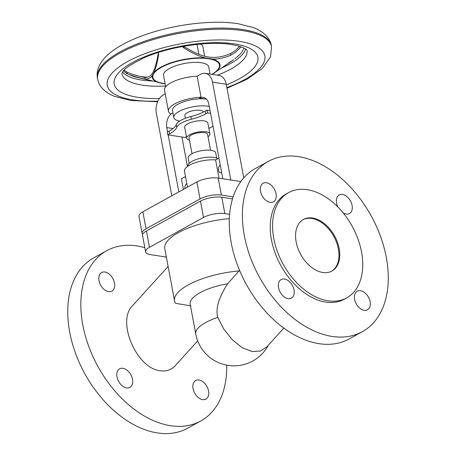 <?xml version="1.0" encoding="UTF-8"?>
<svg xmlns="http://www.w3.org/2000/svg" width="456" height="456" viewBox="0 0 456 456"><rect width="100%" height="100%" fill="white"/><g stroke="black" fill="none" stroke-linecap="round" stroke-linejoin="round"><path stroke-width="0.68" d="M217.786 317.404C214.69 306.632 221.474 293.254 227.675 283.74A38.902 13.264 169.4 0 0 190.186 304.237L195.772 334.088A38.902 13.264 -10.6 0 1 205.616 322.563A38.902 13.264 -10.6 0 1 217.786 317.404L223.816 329.181L232.229 339.692L242.136 347.671L252.305 351.582L260.456 351.023L266.885 346.862L283.831 328.069M229.345 218.646A53.643 18.291 169.4 0 0 164.776 248.56L174.562 300.852A53.643 18.291 169.4 0 0 175.588 303.331L190.842 305.896M239.531 270.277L239.075 270.938A53.643 18.291 169.4 0 0 174.562 300.852M168.127 266.469L132.457 305.799C116.326 321.252 136.629 368.602 160.312 370.762C166.309 371.606 171.234 369.958 175.093 365.832L197.704 340.9M106.732 250.686L93.634 257.925A97.259 63.709 61.1 0 0 69.688 332.139A97.259 63.709 61.1 0 0 187.718 428.178L200.817 420.945A97.259 63.709 -118.9 0 1 82.787 324.9A97.259 63.709 -118.9 0 1 106.732 250.686A97.259 63.709 -118.9 0 1 144.826 247.676M226.706 365.142A97.259 63.709 -118.9 0 1 200.817 420.945M98.992 280.634A10.608 6.948 -118.9 0 1 101.602 272.534A10.608 6.948 -118.9 0 1 114.479 283.016A10.608 6.948 -118.9 0 1 111.868 291.11A10.608 6.948 -118.9 0 1 98.992 280.634M117.01 376.918A10.608 6.948 -118.9 0 1 119.626 368.824A10.608 6.948 -118.9 0 1 132.502 379.301A10.608 6.948 -118.9 0 1 129.886 387.395A10.608 6.948 -118.9 0 1 117.01 376.918M193.07 388.615A10.608 6.948 -118.9 0 1 195.681 380.521A10.608 6.948 -118.9 0 1 208.557 390.997A10.608 6.948 -118.9 0 1 205.947 399.091A10.608 6.948 -118.9 0 1 193.07 388.615M268.282 161.413L255.183 168.652A97.259 63.709 61.1 0 0 231.238 242.86A97.259 63.709 61.1 0 0 349.267 338.905L362.366 331.666A97.259 63.709 -118.9 0 1 244.336 235.621A97.259 63.709 -118.9 0 1 268.282 161.413A97.259 63.709 -118.9 0 1 386.312 257.452A97.259 63.709 -118.9 0 1 362.366 331.666M260.541 191.355A10.608 6.948 61.1 0 0 273.418 201.831A10.608 6.948 61.1 0 0 276.028 193.737A10.608 6.948 61.1 0 0 263.152 183.261A10.608 6.948 61.1 0 0 260.541 191.355M294.052 290.022A10.608 6.948 61.1 0 0 281.175 279.545A10.608 6.948 61.1 0 0 278.559 287.645A10.608 6.948 61.1 0 0 291.435 298.121A10.608 6.948 61.1 0 0 294.052 290.022M370.107 301.718A10.608 6.948 61.1 0 0 357.23 291.241A10.608 6.948 61.1 0 0 354.62 299.335A10.608 6.948 61.1 0 0 367.496 309.818A10.608 6.948 61.1 0 0 370.107 301.718M343.168 212.901A10.608 6.948 61.1 0 0 349.473 213.528A10.608 6.948 61.1 0 0 352.089 205.434A10.608 6.948 61.1 0 0 339.213 194.957A10.608 6.948 61.1 0 0 336.596 203.051A10.608 6.948 61.1 0 0 338.004 207.121M307.264 189.69A60.124 39.381 61.1 0 0 288.58 192.62A60.124 39.381 61.1 0 0 277.385 251.57A60.124 39.381 61.1 0 0 328.058 300.8A60.124 39.381 61.1 0 0 346.742 297.871A60.124 39.381 61.1 0 0 357.937 238.921A60.124 39.381 61.1 0 0 307.264 189.69M288.58 192.62L286.243 193.914A60.124 39.381 61.1 0 0 275.048 252.863A60.124 39.381 61.1 0 0 325.721 302.094A60.124 39.381 61.1 0 0 344.405 299.164L346.742 297.871M322.762 272.477A29.475 19.306 61.1 0 0 331.917 271.041A29.475 19.306 61.1 0 0 337.406 242.147A29.475 19.306 61.1 0 0 312.565 218.014A29.475 19.306 61.1 0 0 303.405 219.45A29.475 19.306 61.1 0 0 297.922 248.343A29.475 19.306 61.1 0 0 322.762 272.477M331.523 271.252A29.475 19.306 61.1 0 0 336.511 242.261A29.475 19.306 61.1 0 0 311.784 218.441A29.475 19.306 61.1 0 0 303.023 219.672M229.619 214.314L224.836 213.579A15.327 5.227 169.4 0 0 203.513 217.461L149.488 247.317A15.327 5.227 169.4 0 0 145.606 251.855A15.327 5.227 169.4 0 0 150.537 254.642L166.366 257.076M165.323 256.91A97.259 63.709 -118.9 0 1 166.474 257.629M145.606 251.855L142.551 235.518A15.327 5.227 -10.6 0 1 146.427 230.975L200.458 201.119A15.327 5.227 -10.6 0 1 221.781 197.237L232.486 198.884M239.075 270.938L227.675 283.74M233.119 196.867L221.371 195.06A15.327 5.227 169.4 0 0 200.047 198.941L146.023 228.798A15.327 5.227 169.4 0 0 142.141 233.335A15.327 5.227 169.4 0 0 142.688 234.361M142.141 233.335L138.96 216.343A15.327 5.227 -10.6 0 1 142.842 211.806L196.867 181.944A15.327 5.227 -10.6 0 1 218.19 178.062L240.814 181.545M220.259 165.049A4.127 2.782 -81.3 0 0 218.498 170.213A4.127 2.782 -81.3 0 0 220.601 172.784A4.127 2.782 -81.3 0 0 221.684 172.642M219.028 178.193L215.608 159.908L218.954 158.061M181.933 137.022L187.45 166.514M185.484 176.557L181.397 178.82L183.375 189.405M222.83 178.78L208.894 104.321A11.2 7.552 -81.3 0 0 203.194 97.345A11.2 7.552 -81.3 0 0 199.551 98.063L201.045 97.236L197.112 76.215A24.755 8.442 -10.6 0 0 164.525 90.191L168.458 111.218A24.755 8.442 -10.6 0 0 170.772 113.971L172.265 113.145A11.2 7.552 -81.3 0 0 166.793 127.589L167.608 131.932M168.161 134.908L178.832 191.913M186.789 183.54A4.127 2.782 -81.3 0 0 184.942 188.539M187.462 187.12L184.469 171.137A20.041 6.834 -10.6 0 1 194.564 162.969A20.041 6.834 -10.6 0 1 215.608 159.908M188.077 166.081L188.054 165.955A15.561 5.307 -10.6 0 1 196.696 159.332A15.561 5.307 -10.6 0 1 213.642 157.405A15.561 5.307 -10.6 0 1 217.643 158.791M189.137 163.413L188.134 158.044A14.028 4.782 -10.6 0 1 195.926 152.082A14.028 4.782 -10.6 0 1 211.202 150.337A14.028 4.782 -10.6 0 1 215.716 152.885L216.72 158.255M192.005 153.718L189.023 137.809A9.434 3.215 -10.6 0 1 194.262 133.796A9.434 3.215 -10.6 0 1 204.533 132.628A9.434 3.215 -10.6 0 1 207.565 134.338L210.547 150.252M189.468 140.18A11.788 4.018 -10.6 0 1 186.709 138.242A11.788 4.018 -10.6 0 1 193.253 133.232A11.788 4.018 -10.6 0 1 206.095 131.767A11.788 4.018 -10.6 0 1 209.885 133.904A11.788 4.018 -10.6 0 1 208.01 136.709M209.885 133.904L207.845 123.012A11.788 4.018 169.4 0 0 204.054 120.874A11.788 4.018 169.4 0 0 191.218 122.333A11.788 4.018 169.4 0 0 184.669 127.349L186.709 138.242M186.418 136.697L184.982 137.49L167.774 134.845L169.552 133.864A29.475 10.049 169.4 0 0 176.74 127.355A20.041 6.834 -10.6 0 1 181.63 122.932A20.041 6.834 -10.6 0 1 191.395 119.255A29.475 10.049 169.4 0 0 205.753 113.857L207.537 112.871L210.586 113.339M212.975 126.118A20.041 6.834 -10.6 0 1 210.883 127.429A20.041 6.834 -10.6 0 1 208.865 128.444M167.774 134.845L167.261 132.12L169.039 131.14A29.475 10.049 169.4 0 0 176.233 124.63A20.041 6.834 -10.6 0 1 181.117 120.207A20.041 6.834 -10.6 0 1 190.887 116.536A29.475 10.049 169.4 0 0 205.246 111.133L207.024 110.147L207.537 112.871M207.024 110.147L210.073 110.614M185.37 118.264L184.845 115.476A9.434 3.215 -10.6 0 1 190.084 111.469A9.434 3.215 -10.6 0 1 200.355 110.295A9.434 3.215 -10.6 0 1 203.387 112.011L203.404 112.09M179.596 121.131A20.634 7.034 -10.6 0 1 173.839 117.54A20.634 7.034 -10.6 0 1 185.296 108.762A20.634 7.034 -10.6 0 1 207.759 106.202A20.634 7.034 -10.6 0 1 209.304 106.499M173.839 117.54L172.51 110.46A20.634 7.034 -10.6 0 1 183.967 101.682A20.634 7.034 -10.6 0 1 206.437 99.123A20.634 7.034 -10.6 0 1 206.448 99.123L199.551 98.063M197.112 76.215L200.686 74.237A14.147 9.542 98.7 0 1 205.28 73.331L219.051 75.445A14.147 9.542 98.7 0 1 226.256 84.257L243.772 177.846M205.28 73.331A14.147 9.542 98.7 0 1 212.49 82.143L230.804 180.006M168.458 111.218A24.755 8.442 -10.6 0 1 201.045 97.236M171.815 195.789L156.351 113.162A14.147 9.542 98.7 0 1 163.259 94.922L165.203 93.845M210.079 74.066L208.74 66.918A22.988 7.837 169.4 0 0 201.347 62.746A22.988 7.837 169.4 0 0 176.312 65.601A22.988 7.837 169.4 0 0 163.55 75.377L165.682 86.788M163.322 83.59A34.468 11.753 -10.6 0 1 160.432 83.026A34.468 11.753 -10.6 0 1 152.287 75.553L154.111 72.282A34.468 11.753 -10.6 0 1 205.525 58.009L211.926 58.989A34.468 11.753 -10.6 0 1 214.411 72.926A34.468 11.753 -10.6 0 1 212.125 74.379L233.335 59.958A62.483 21.307 -10.6 0 1 228.844 62.66M165.129 83.836L137.171 77.4A61.879 21.101 -10.6 0 1 129.304 74.641L127.235 73.832A62.483 21.307 -10.6 0 1 123.639 70.845M124.311 70.099A62.483 21.307 169.4 0 0 126.893 72.019C130.752 74.197 143.207 77.263 144.957 77.355C148.331 77.583 150.987 75.947 152.925 72.441C154.869 68.976 156.653 62.66 158.266 53.489L158.574 55.119C157.166 63.002 155.678 68.725 154.111 72.282M129.304 74.641C136.515 77.075 141.833 78.523 145.259 78.991L144.957 77.355M241.167 46.877L235.86 52.007L230.821 55.233C223.993 58.077 217.7 59.331 211.926 58.989M183.58 46.295L183.762 46.409C193.401 52.451 201.626 55.991 208.449 57.017C215.278 58.089 222.636 56.949 230.514 53.597L234.766 50.992L239.827 46.421M152.287 75.553C150.514 77.993 148.171 79.139 145.259 78.991M147.151 77.178A63.663 21.706 -10.6 0 1 140.682 76.443A63.663 21.706 -10.6 0 1 140.152 76.357M158.346 52.468L158.266 53.489M182.28 46.529L184.07 48.04L183.762 46.409M205.525 58.009C199.546 56.544 192.392 53.221 184.07 48.04M235.079 58.499L234.777 58.767A61.879 21.101 -10.6 0 0 243.886 48.04M158.369 52.463L158.574 55.119M200.788 44.015L202.72 45.811L204.676 56.236M197.032 44.38L198.89 54.304M221.781 197.237L224.836 213.579M203.513 217.461L200.458 201.119M146.427 230.975L149.488 247.317M200.047 198.941L196.867 181.944M142.842 211.806L146.023 228.798M218.19 178.062L221.371 195.06M172.989 128.541L166.793 127.589M191.395 119.255L190.887 116.536M205.246 111.133L205.753 113.857M169.552 133.864L169.039 131.14M176.233 124.63L176.74 127.355M226.256 84.257L212.49 82.143M172.265 113.145L173.035 113.265M165.106 83.71A33.864 11.548 -10.6 0 1 163.75 83.528A33.864 11.548 -10.6 0 1 161.43 67.351A33.864 11.548 -10.6 0 1 208.54 58.773A33.864 11.548 -10.6 0 1 211.915 74.345M127.235 73.832L126.893 72.019M230.514 53.597L230.821 55.233M233.335 59.958L233.261 59.576M271.326 45.623C270.34 38.857 264.44 31.869 253.479 27.611L238.083 23.701C215.141 20.064 181.687 23.461 153.592 31.988C133.465 38.036 118.144 45.68 107.627 54.908C98.946 62.842 95.977 71.489 97.504 78.153A88.418 30.147 -10.6 0 1 146.598 40.544A88.418 30.147 -10.6 0 1 242.888 29.572A88.418 30.147 -10.6 0 1 271.326 45.623L271.525 46.712A88.418 30.147 -10.6 0 0 243.094 30.666A88.418 30.147 -10.6 0 0 146.803 41.633A88.418 30.147 -10.6 0 0 97.704 79.241C98.61 85.477 103.996 92.129 114.553 96.364L130.342 100.434L157.616 101.762M157.879 101.169A80.165 27.337 -10.6 0 1 133.027 99.904A80.165 27.337 -10.6 0 1 127.532 61.606A80.165 27.337 -10.6 0 1 239.064 41.302A80.165 27.337 -10.6 0 1 226.888 87.632M159.412 98.502A73.091 24.926 -10.6 0 1 137.706 97.316A73.091 24.926 -10.6 0 1 132.696 62.398A73.091 24.926 -10.6 0 1 234.384 43.89A73.091 24.926 -10.6 0 1 226.381 84.919M165.539 86.013A63.663 21.706 -10.6 0 1 142.312 85.158A63.663 21.706 -10.6 0 1 121.86 73.718M151.956 80.98A63.663 21.706 -10.6 0 1 141.343 79.999A63.663 21.706 -10.6 0 1 122.647 72.133M165.129 83.83A34.468 11.753 -10.6 0 1 163.419 83.608M247.01 50.297A63.663 21.706 -10.6 0 1 217.415 75.194M245.704 49.105A63.663 21.706 -10.6 0 1 221.57 67.95M195.772 334.088A38.902 38.902 0 0 0 268.333 345.255M227.002 88.236L246.952 79.293L262.263 68.531L270.585 56.726L271.525 46.712M121.849 73.775L122.578 72.236C123.85 68.941 131.14 64.074 144.449 57.638C169.073 46.592 209.008 40.681 231.317 44.5C247.112 47.333 247.323 51.026 247.038 50.348M187.268 187.251L192.911 184.133M97.504 78.153L97.704 79.241"/></g></svg>
